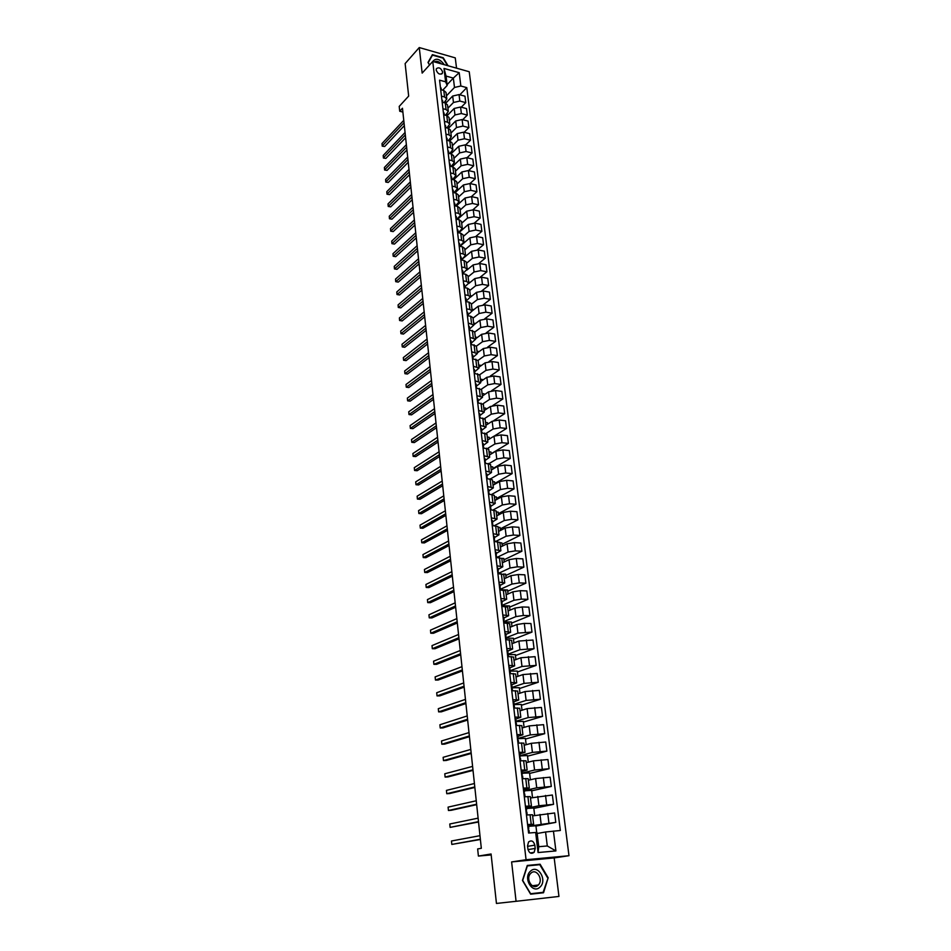 <?xml version="1.0" encoding="UTF-8"?>
<svg xmlns="http://www.w3.org/2000/svg" width="951" height="951" viewBox="0 0 951 951"><rect width="100%" height="100%" fill="white"/><g stroke="black" fill="none" stroke-linecap="round" stroke-linejoin="round"><path stroke-width="1.43" d="M436.188 70.089C437.864 73.976 439.933 75.022 442.393 73.239L442.584 71.872C440.907 67.985 438.839 66.927 436.378 68.722L436.188 70.089M456.539 68.163L455.267 57.868L419.26 47.55L405.138 63.574L408.668 96.087L399.206 106.417L399.717 111.243L402.891 112.052M568.983 855.71L469.235 71.741L432.753 61.446L526.069 859.728L568.983 855.71L554.183 857.921L511.614 861.927L516.072 901.298L558.95 896.436L554.183 857.921M516.072 901.298L496.446 903.45L491.073 853.986L478.401 856.066L491.168 854.925M478.401 856.066L477.652 848.934L481.325 848.304L402.475 108.236L399.717 111.243M535.211 848.435L534.819 845.154C533.57 841.017 531.49 839.947 528.59 841.92L527.532 845.784L527.924 849.077C529.16 853.202 531.229 854.283 534.129 852.334L535.211 848.435L528.007 849.6M553.434 831.043L555.907 850.931L538.064 852.548L535.663 832.482L537.053 832.684L538.741 846.711L547.289 845.962L545.577 831.994L560.341 830.485L466.786 87.635L459.82 94.803M447.077 84.698L453.342 78.089L446.043 76.068L447.172 85.471L445.615 81.822L439.564 80.169L528.59 833.052L535.663 832.482M445.615 81.822L444.01 68.436L459.202 72.692L460.855 86.006L466.786 87.635M511.614 861.927L526.069 859.728M419.26 47.55L422.161 73.096L432.753 61.446M447.172 85.471L442.702 90.19M441.454 96.146L444.569 96.966L446.804 98.94L444.081 102.672M442.94 108.711L446.055 109.52L448.301 111.457L445.484 115.249M444.438 121.371L447.564 122.168L449.811 124.082L446.887 127.921M445.936 134.127L449.086 134.911L451.333 136.789L448.29 140.677M447.457 146.977L450.608 147.738L452.866 149.592L449.704 153.539M448.991 159.911L452.153 160.671L454.412 162.49L451.119 166.484M450.536 172.951L453.698 173.688L455.969 175.483L452.545 179.537M452.082 186.099L455.267 186.812L457.526 188.571L453.972 192.684M453.651 199.33L456.837 200.031L459.107 201.767L455.41 205.939M455.232 212.667L458.43 213.345L460.7 215.045L456.849 219.277M456.813 226.1L460.022 226.766L462.305 228.442L458.287 232.733M458.418 239.64L461.639 240.294L463.922 241.923L459.797 246.226M460.034 253.275L463.256 253.917L465.538 255.522L461.401 259.754M461.651 267.029L464.896 267.635L467.179 269.204L463.018 273.377M463.292 280.878L466.537 281.472L468.831 283.006L464.647 287.107M464.944 294.834L468.201 295.404L470.495 296.914L466.287 300.944M466.608 308.897L469.877 309.455L472.171 310.929L467.951 314.888M468.284 323.078L473.871 325.04L469.616 328.939M469.972 337.367L475.571 339.269L471.304 343.085M471.672 351.763L477.283 353.617L472.992 357.35M473.396 366.266L479.019 368.061L474.704 371.734L473.955 371.068M475.12 380.899L480.754 382.635L476.415 386.225M476.867 395.64L482.514 397.304L478.151 400.835M478.615 410.487L484.285 412.104L479.886 415.551M480.386 425.466L486.068 427.023L481.646 430.387M482.181 440.563L487.875 442.049L483.417 445.341M483.976 455.779L489.682 457.205L485.2 460.415M485.795 471.125L491.512 472.481L487.007 475.607M487.613 486.591L493.355 487.875L488.814 490.93M489.456 502.176L495.221 503.4L490.645 506.372M491.322 517.891L497.088 519.056L492.487 521.933M493.189 533.737L498.978 534.831L494.354 537.624M495.079 549.726L500.88 550.736L496.22 553.446M496.993 565.833L502.806 566.772L498.11 569.387M498.906 582.071L504.743 582.939L500.012 585.471M500.844 598.452L506.693 599.249L501.938 601.686M502.794 614.964L508.654 615.689L503.875 618.031M504.767 631.63L510.639 632.26L505.825 634.507M506.752 648.427L512.648 648.986L507.786 651.126M508.761 665.355L514.657 665.843L509.772 667.887M510.782 682.449L516.702 682.842L511.781 684.791M512.815 699.674L518.747 699.995L513.79 701.838M514.871 717.054L520.815 717.28L515.834 719.027M516.94 734.576L522.907 734.731L517.879 736.359M519.032 752.265L525.011 752.312L519.959 753.846M521.148 770.096L527.139 770.06L522.04 771.475M523.264 788.082L529.279 787.963L524.037 789.294M525.416 806.234L531.443 806.02L525.63 807.34M527.579 824.541L533.618 824.232L527.686 825.444M537.149 833.492L545.577 831.994M528.53 826.217L555.8 822.377L535.948 826.074M532.619 815.875L554.623 812.974L555.8 822.377M526.414 808.35L538.92 805.759L553.541 804.332L533.82 808.374M530.48 797.996L552.376 795.012L553.541 804.332M524.31 790.626L536.733 787.82L551.295 786.441L531.704 790.816M528.364 780.26L535.603 778.56L550.142 777.193L551.295 786.441M522.23 773.056L534.569 770.037L549.084 768.705L529.612 773.413M526.26 762.69L533.452 760.848L547.931 759.54L549.084 768.705M520.161 755.641L532.429 752.407L546.884 751.112L527.543 756.164M524.167 745.251L531.324 743.302L545.743 742.03L546.884 751.112M518.117 738.368L530.301 734.921L544.697 733.673L525.487 739.046M522.099 727.967L529.208 725.898L543.568 724.662L544.697 733.673M516.096 721.238L528.197 717.589L542.534 716.388L523.442 722.082M520.042 710.837L527.116 708.638L541.416 707.449L542.534 716.388M514.027 704.275L526.117 700.412L540.394 699.247L521.421 705.25M518.01 693.838L525.035 691.532L539.288 690.39L540.394 699.247M511.971 687.454L524.037 683.365L538.266 682.247L519.412 688.56M516.001 676.993L522.967 674.556L537.172 673.463L538.266 682.247M509.95 670.764L521.992 666.461L536.162 665.391L517.427 672M513.992 660.279L520.922 657.735L535.068 656.677L536.162 665.391M507.929 654.229L519.947 649.711L534.07 648.677L515.454 655.584M512.007 643.708L518.901 641.045L532.988 640.035L534.07 648.677M506.17 637.729L517.926 633.093L531.989 632.094L513.492 639.298M510.045 627.268L516.892 624.51L524.298 623.392L530.92 623.523L531.989 632.094M504.268 621.419L515.929 616.605L523.323 615.487L529.933 615.654L511.555 623.143M508.096 610.97L514.895 608.093L522.265 606.964L528.875 607.154L529.933 615.654M502.354 605.252L513.944 600.271L521.303 599.13L527.9 599.344L509.629 607.118M506.158 594.791L512.922 591.819L520.256 590.678L526.842 590.928L527.9 599.344M500.464 589.228L511.971 584.057L519.294 582.904L525.879 583.177L507.715 591.225M504.232 578.755L510.96 575.676L518.259 574.523L524.833 574.82L525.879 583.177M498.574 573.322L510.021 567.985L517.308 566.82L523.87 567.141L505.825 575.462M502.33 562.849L509.011 559.675L516.286 558.51L522.836 558.855L523.87 567.141M496.85 557.476L508.084 552.032L515.347 550.867L521.885 551.235L503.935 559.83M500.44 547.075L507.085 543.794L514.325 542.617L520.851 543.009L521.885 551.235M495.685 541.488L506.158 536.221L513.385 535.033L519.912 535.449L502.08 544.305M498.574 531.419L505.171 528.043L512.387 526.854L518.889 527.294L519.912 535.449M494.449 525.641L504.256 520.53L511.448 519.341L517.95 519.805L500.226 528.911M496.707 515.894L503.269 512.423L510.449 511.222L516.94 511.709L517.95 519.805M493.177 509.914L502.366 504.969L509.534 503.757L516.001 504.28L498.383 513.647M494.865 500.499L501.391 496.921L508.535 495.709L515.002 496.244L516.001 504.28M491.857 494.33L500.488 489.527L507.62 488.315L514.075 488.873L496.565 498.49M493.046 485.212L499.513 481.551L506.633 480.326L513.088 480.909L514.075 488.873M490.502 478.888L498.621 474.216L505.73 472.992L512.173 473.598L494.758 483.465M491.227 470.056L497.67 466.299L504.755 465.075L511.186 465.693L512.173 473.598M489.076 463.589L496.779 459.024L503.852 457.788L510.271 458.43L492.963 468.546M489.42 455.018L495.828 451.166L502.889 449.93L509.296 450.596L510.271 458.43M487.601 448.432L494.948 443.951L501.997 442.702L508.393 443.392L491.191 453.746M487.637 440.099L493.997 436.164L501.034 434.916L507.418 435.629L508.393 443.392M486.092 433.418L493.129 428.996L500.155 427.748L506.526 428.473L494.651 435.82M485.866 425.299L492.19 421.269L499.192 420.009L505.563 420.77L506.526 428.473M484.546 418.535L491.334 414.16L498.312 412.9L504.672 413.673L493.89 420.532M484.107 410.606L490.395 406.493L497.373 405.221L503.721 406.029L504.672 413.673M482.977 403.795L489.539 399.444L496.505 398.172L502.841 398.992L492.796 405.542M482.359 396.032L488.612 391.836L495.554 390.552L501.89 391.396L502.841 398.992M481.372 389.185L487.768 384.846L494.698 383.562L501.011 384.418L491.572 390.742M480.635 381.565L486.853 377.297L493.759 376.002L500.071 376.881L501.011 384.418M479.744 374.718L486.009 370.355L492.903 369.059L499.204 369.963L490.276 376.085M478.912 367.217L485.093 362.854L491.976 361.558L498.276 362.486L499.204 369.963M478.08 360.381L484.261 355.971L491.132 354.675L497.409 355.615L488.933 361.582M477.212 352.976L483.358 348.541L490.217 347.234L496.481 348.197L497.409 355.615M470.793 344.262L476.392 346.14L482.526 341.706L489.373 340.399L495.626 341.373L487.554 347.198M475.524 338.853L481.634 334.324L488.457 333.016L494.71 334.015L495.626 341.373M474.715 332.101L480.802 327.548L487.625 326.229L493.866 327.239L486.139 332.933M473.836 324.826L479.91 320.225L486.722 318.906L492.951 319.94L493.866 327.239M473.039 318.133L479.102 313.497L485.89 312.166L492.107 313.224L484.713 318.799M465.74 301.574L468.998 302.133L471.304 303.619L472.171 310.929L478.21 306.234L484.986 304.902L491.203 305.972L492.107 313.224M471.375 304.261L477.402 299.553L484.166 298.222L490.371 299.315L483.274 304.784M470.495 297.116L476.522 292.349L483.274 291.006L489.468 292.123L490.371 299.315M469.735 290.507L475.726 285.716L482.454 284.373L488.648 285.502L481.812 290.875M468.772 283.481L474.846 278.572L481.575 277.216L487.744 278.37L488.648 285.502M468.094 276.848L474.05 271.986L480.754 270.631L486.924 271.796L480.35 277.086M466.929 270.048L473.194 264.889L479.886 263.534L486.044 264.711L486.924 271.796M466.477 263.284L472.397 258.363L479.078 256.996L485.224 258.196L478.876 263.403M461.401 259.837L471.541 251.314L478.21 249.947L484.344 251.171L485.224 258.196M464.861 249.828L470.757 244.835L477.402 243.468L483.536 244.704L477.402 249.84M459.999 246.333L469.901 237.845L476.546 236.466L482.668 237.726L483.536 244.704M463.268 236.478L469.116 231.414L475.75 230.035L481.86 231.307L475.928 236.371M458.715 232.817L468.284 224.472L474.894 223.093L480.992 224.377L481.86 231.307M461.675 223.223L467.5 218.088L474.109 216.697L480.196 218.005L474.442 223.009M457.443 219.408L466.668 211.193L473.253 209.814L479.34 211.134L480.196 218.005M460.106 210.064L465.895 204.857L472.469 203.466L478.543 204.81L472.968 209.755M456.159 206.094L465.063 198.022L471.625 196.631L477.699 197.986L478.543 204.81M458.537 197L464.302 191.733L470.852 190.331L476.915 191.71L471.482 196.595M454.863 192.887L463.47 184.946L470.008 183.543L476.059 184.934L476.915 191.71M456.991 184.03L462.721 178.705L469.235 177.302L475.286 178.705L470.008 183.543L470.852 190.331M453.579 179.775L461.901 171.965L468.403 170.55L474.442 171.976L475.286 178.705M455.446 171.168L461.14 165.771L467.642 164.357L473.669 165.795L468.534 170.586M452.284 166.77L460.332 159.079L466.822 157.664L472.837 159.114L473.669 165.795M453.912 158.389L459.583 152.921L466.061 151.506L472.065 152.968L467.06 157.723M451 153.848L458.774 146.288L465.241 144.861L471.232 146.347L472.065 152.968M452.403 145.705L458.037 140.177L464.48 138.751L470.472 140.249L465.598 144.956M449.704 141.033L457.241 133.592L463.672 132.165L469.651 133.675L470.472 140.249M450.893 133.104L456.504 127.529L462.923 126.091L468.891 127.624L464.147 132.284M448.408 128.302L455.707 120.979L462.115 119.553L468.082 121.086L468.891 127.624M449.395 120.599L454.97 114.964L461.366 113.526L467.321 115.083L462.697 119.695M447.113 115.677L454.186 108.462L460.569 107.023L466.513 108.592L467.321 115.083M447.909 108.188L453.461 102.494L459.832 101.044L465.764 102.637L461.247 107.201M445.805 103.16L452.676 96.039L459.036 94.589L464.968 96.194L465.764 102.637M446.435 95.861L454.495 87.456L453.342 78.089L459.202 72.692M536.733 832.636L535.912 825.765L528.542 826.336M526.45 814.995L532.489 814.745L533.618 824.232M534.676 815.471L533.773 807.993L526.426 808.505M532.512 797.556L531.657 790.376L524.334 790.816M524.298 796.772L530.313 796.605L531.443 806.02M530.385 779.784L529.552 772.901L522.254 773.27M522.158 778.703L528.162 778.631L529.279 787.963M528.269 762.179L527.472 755.57L520.197 755.89M520.042 760.8L526.034 760.812L527.139 770.06M526.165 744.704L525.404 738.392L518.152 738.642M517.938 743.052L523.918 743.147L525.011 752.312M524.084 727.396L523.359 721.357L516.084 721.547M515.858 725.447L521.826 725.637L522.907 734.731M522.016 710.219L521.326 704.453L514.004 704.584M513.802 707.996L519.745 708.269L520.815 717.28M519.971 693.196L519.317 687.704L511.947 687.775M511.757 690.699L517.677 691.056L518.747 699.995M517.938 676.316L517.32 671.085L509.891 671.097M509.724 673.546L515.632 673.986L516.702 682.842M515.929 659.566L515.335 654.597L508.191 654.561L508.428 656.535L507.442 654.276M507.715 656.535L513.611 657.058L514.657 665.843M513.932 642.959L513.374 638.252L506.253 638.157M505.718 639.666L511.602 640.273L512.648 648.986M511.959 626.495L511.424 622.037L504.327 621.883M503.745 622.953L509.605 623.63L510.639 632.26M509.986 610.162L509.486 605.953L502.413 605.751M501.783 606.369L507.632 607.118L508.654 615.689M508.048 593.971L507.572 590L500.523 589.739M499.834 589.917L505.67 590.749L506.693 599.249M506.11 577.899L505.67 574.178L503.234 574.071M497.908 573.608L503.733 574.523L504.743 582.939M504.196 561.97L503.78 558.487L501.795 558.38M495.994 557.441L501.807 558.415L502.806 566.772M502.294 546.159L501.902 542.914L499.929 542.795M494.104 541.392L499.893 542.45L500.88 550.736M500.416 530.48L500.048 527.46L498.086 527.33M492.214 525.487L497.991 526.604L498.978 534.831M498.538 514.931L498.205 512.137L496.244 511.995M490.347 509.7L496.113 510.901L497.088 519.056M496.684 499.501L496.374 496.933L494.425 496.767M488.505 494.056L494.247 495.316L495.221 503.4M494.853 484.19L494.568 481.848L492.618 481.67M486.662 478.531L492.404 479.851L493.355 487.875M493.022 469.009L492.773 466.882L490.823 466.691M484.844 463.125L490.561 464.528L491.512 472.481M491.215 453.948L490.978 452.022L489.04 451.832M483.037 447.85L488.743 449.312L489.682 457.205M489.42 438.993L489.206 437.294L487.281 437.08M481.242 432.693L486.936 434.227L487.875 442.049M487.637 424.17L487.447 422.672L485.521 422.446M479.47 417.667L485.141 419.248L486.068 427.023M485.866 409.453L485.711 408.157L483.786 407.92M477.699 402.748L483.37 404.401L484.285 412.104M484.107 394.855L483.976 393.762L482.062 393.512M475.952 387.949L481.598 389.66L482.514 397.304M482.371 380.376L482.264 379.473L480.35 379.211M474.216 373.279L479.851 375.039L480.754 382.635M480.635 366.004L480.552 365.291L478.65 365.018M472.492 358.705L478.115 360.536L479.019 368.061M478.924 351.739L476.962 350.943M477.224 337.581L475.298 336.963M469.093 329.914L474.68 331.863L475.571 339.269M475.536 323.542L473.634 323.09M467.405 315.696L470.686 316.231L472.992 317.693L473.871 325.04M473.812 309.634L471.981 309.325M471.969 295.951L470.353 295.666M464.088 287.559L467.333 288.153L469.628 289.675L470.495 296.914M470.151 282.364L468.724 282.102M462.436 273.662L465.681 274.268L467.975 275.826L468.831 283.006M468.356 268.871L467.119 268.634M460.807 259.861L464.04 260.491L466.335 262.072L467.179 269.204M466.572 255.486L465.514 255.284M459.19 246.178L462.412 246.808L464.694 248.437L465.538 255.522M464.825 242.196L463.922 242.018M457.586 232.591L460.795 233.245L463.078 234.897L463.922 241.923M463.089 229.001L462.269 228.834M455.993 219.099L459.19 219.776L461.473 221.464L462.305 228.442M461.378 215.901L460.569 215.734M454.412 205.713L457.597 206.415L459.868 208.126L460.7 215.045M459.678 202.908L458.834 202.718M452.831 192.435L456.016 193.148L458.287 194.896L459.107 201.767M458.002 189.998L457.074 189.784M451.273 179.252L454.447 179.977L456.718 181.76L457.526 188.571M456.337 177.183L455.303 176.945M449.728 166.163L452.89 166.912L455.149 168.719L455.969 175.483M454.697 164.464L453.532 164.178M448.194 153.17L451.345 153.931L453.603 155.774L454.412 162.49M453.068 151.827L451.784 151.518M446.673 140.284L449.811 141.057L452.07 142.923L452.866 149.592M451.463 139.286L450.049 138.941M445.151 127.482L448.29 128.278L450.536 130.168L451.333 136.789M449.871 126.84L448.337 126.447M443.653 114.774L446.78 115.582L449.027 117.508L449.811 124.082M448.29 114.477L446.649 114.049M442.156 102.161L445.282 102.981L447.517 104.943L448.301 111.457M460.855 86.006L454.495 87.456M446.732 102.197L444.985 101.733M440.682 89.644L443.784 90.476L446.019 92.461L446.804 98.94M538.741 846.711L538.064 852.548M547.289 845.962L555.907 850.931M444.01 68.436L446.043 76.068M548.18 877.773L540.109 864.221L527.27 865.458L522.456 880.436L530.634 894.178L543.532 892.751L548.18 877.773L543.116 892.347L530.622 893.726L522.693 880.412L527.365 865.897L539.799 864.697L547.621 877.832M448.076 65.774L443.237 57.761L432.384 54.659L427.998 62.445L429.531 64.989M536.899 864.982L527.211 865.624M536.733 864.709L540.109 864.221M528.566 832.921L529.291 832.993M527.698 825.575L528.459 825.611L528.78 828.392L528.031 828.369M480.362 839.21L451.82 844.429L451.475 841.005L479.982 835.679M528.102 828.963L528.78 828.392L528.459 825.611M528.245 830.128L528.994 830.152L529.315 832.933M480.386 839.495L451.82 844.429L451.475 841.005M526.402 814.615L527.056 814.959M525.546 807.34L526.295 807.399L526.628 810.157L525.867 810.097M478.484 821.64L450.12 827.382L449.787 823.994L478.115 818.145M525.962 810.858L526.295 807.399M526.081 811.845L526.83 811.904L527.151 814.662L526.83 811.904M478.531 821.997L450.12 827.382L449.787 823.994M524.263 796.474L524.964 796.736M523.407 789.259L524.156 789.354L524.488 792.088L523.728 791.993M476.629 804.213L448.432 810.49L448.099 807.126L476.261 800.754M523.835 792.908L524.156 789.354M523.942 793.728L524.69 793.812L525.011 796.546L524.69 793.812M476.677 804.653L451.214 810.3L448.432 810.49L448.099 807.126M522.135 778.489L522.872 778.667M521.291 771.332L522.04 771.451L522.361 774.15L521.612 774.055M474.787 786.941L446.768 793.716L446.435 790.388L474.43 783.505M521.73 775.113L522.04 771.451M521.814 775.766L522.563 775.873L522.884 778.584L522.563 775.873M474.846 787.452L449.538 793.562L446.768 793.716L446.435 790.388M520.031 760.657L520.768 760.764L520.459 758.102L520.768 760.764M519.187 753.572L519.935 753.715L520.256 756.39L519.508 756.259M472.968 769.811L445.116 777.086L444.783 773.781L472.599 766.399M519.65 757.471L519.935 753.715M519.71 757.959L520.459 758.102M473.027 770.381L447.873 776.955L445.116 777.086L444.783 773.781M530.492 871.164C522.598 877.797 532.596 894.606 539.978 887.081C547.764 880.376 537.886 863.805 530.492 871.164M530.92 873.196L530.599 873.505C525.142 878.879 532.715 890.73 538.088 885.238L538.337 884.989C543.829 879.651 536.34 867.752 530.92 873.196M543.116 892.347L530.622 893.726M444.283 64.704C439.802 58.736 435.927 57.678 432.669 61.542M441.312 63.86C438.815 61.34 436.521 60.698 434.452 61.934M429.59 64.93L428.223 62.671L432.479 55.122L442.988 58.118L447.505 65.607M431.54 56.157L432.479 55.122M517.106 735.955L517.855 736.133L518.164 738.772M471.161 752.812L443.475 760.598L443.142 757.317L470.793 749.436M517.582 739.973L518.176 738.796L517.415 738.618M517.617 740.306L518.366 740.472L518.675 743.016L518.366 740.472M471.22 753.465L446.221 760.479L443.475 760.598L443.142 757.317M515.038 718.492L515.787 718.694L516.108 721.333L515.359 721.131M469.366 735.955L441.835 744.229L441.514 740.972L468.998 732.603M515.525 722.629L515.787 718.694M515.549 722.808L516.298 722.998L516.583 725.423L516.298 722.998M469.437 736.68L444.581 744.134L441.835 744.229L441.514 740.972M512.993 701.172L513.742 701.398L514.051 704.002M467.583 719.241L440.218 727.99L439.897 724.769L467.226 715.925M514.253 705.69L514.527 707.984L514.253 705.678L513.504 705.452L514.051 704.025L513.302 703.799M467.666 720.038L442.952 727.919L440.218 727.99L439.897 724.769M510.96 684.007L511.709 684.256L512.018 686.836L511.269 686.61M465.812 702.67L438.613 711.883L438.304 708.685L465.467 699.365M511.65 688.274L511.709 684.256M511.46 688.251L512.22 688.5L512.47 690.688L512.22 688.5M465.907 703.526L441.335 711.835L438.613 711.883L438.304 708.685M508.951 666.984L509.7 667.257L509.998 669.813M464.064 686.23L437.032 695.906L436.711 692.732L463.708 682.949M509.772 671.24L510.009 669.837L509.26 669.563M509.451 671.192L510.437 673.546L510.2 671.465M464.159 687.145L439.742 695.87L437.032 695.906L436.711 692.732M506.954 650.104L507.703 650.401L508 652.933M462.329 669.908L435.451 680.06L435.13 676.898L461.972 666.663M507.87 654.347L508.012 652.957L507.252 652.659M462.424 670.907L438.149 680.036L435.451 680.06L435.13 676.898M504.969 633.366L505.73 633.687L506.015 636.195M460.605 653.729L433.882 664.321L433.573 661.195L460.26 650.52M505.944 637.61L505.278 635.898M505.468 637.503L506.431 639.678L506.217 637.824M460.712 654.787L436.58 664.333L433.882 664.321L433.573 661.195M503.008 616.771L504.054 619.6M458.893 637.681L432.325 648.713L432.016 645.61L458.548 634.495M504.018 621.003L503.305 619.279M503.495 620.872L504.458 622.964L504.244 621.217M459.012 638.81L435.011 648.737L432.325 648.713L432.016 645.61M501.07 600.307L502.104 603.136M457.193 621.764L430.779 633.235L430.482 630.144L456.86 618.602M502.08 604.515L501.355 602.803M501.546 604.372L502.485 606.381L502.294 604.741M457.324 622.953L433.466 633.271L430.779 633.235L430.482 630.144M499.132 583.985L499.881 584.378L500.167 586.815L499.43 586.458M455.505 605.977L429.258 617.865L428.949 614.81L455.172 602.827M500.155 588.182L499.881 584.378M499.608 588.015L500.547 589.941L500.357 588.407M455.648 607.213L431.92 617.924L429.258 617.865L428.949 614.81M497.218 567.795L498.253 570.624M453.841 590.298L427.736 602.613L427.427 599.582L453.508 587.183M498.253 571.979L497.516 570.243M497.694 571.789L498.609 573.643L498.443 572.205M453.984 591.605L430.399 602.696L427.736 602.613L427.427 599.582M495.316 551.735L496.351 554.576M452.189 574.761L426.226 587.48L425.929 584.473L451.856 571.67M496.351 555.895L495.614 554.171M495.792 555.705L496.695 557.476L496.541 556.145M452.331 576.128L428.877 587.587L426.226 587.48L425.929 584.473M493.438 535.805L494.472 538.646M450.536 559.343L424.728 572.466L424.431 569.483L450.215 556.264M494.472 539.954L493.724 538.218M493.902 539.752L494.793 541.44L494.651 540.204M450.691 560.757L427.379 572.585L424.728 572.466L424.431 569.483M491.572 520.019L492.321 520.506L492.594 522.848L491.857 522.408M448.908 544.031L423.254 557.571L422.957 554.599L448.587 540.988M492.618 524.144L492.321 520.506M492.036 523.918L492.915 525.534L492.784 524.405M449.074 545.517L425.882 557.702L423.254 557.571L422.957 554.599M489.717 504.351L490.74 507.192M447.291 528.851L421.78 542.771L421.483 539.835L446.97 525.832M490.764 508.464L490.003 506.717M490.181 508.214L491.049 509.76L490.93 508.726M447.457 530.396L424.408 542.926L421.78 542.771L421.483 539.835M487.875 488.802L488.897 491.643M445.686 513.79L420.318 528.102L420.021 525.178L445.365 510.794M488.933 492.915L488.16 491.156M488.339 492.642L489.194 494.116L489.087 493.177M445.864 515.383L422.933 528.269L420.318 528.102L420.021 525.178M486.056 473.384L487.078 476.225M444.093 498.847L418.868 513.528L418.571 510.628L443.784 495.863M487.102 477.485L486.33 475.726M486.508 477.2L487.352 478.591L487.257 477.747M444.272 500.488L421.471 513.718L418.868 513.528L418.571 510.628M484.249 458.097L485.26 460.938M442.512 484.011L417.418 499.073L417.132 496.196L442.203 481.063M485.295 462.174L484.523 460.415M484.701 461.877L485.45 462.448M442.702 485.711L420.021 499.275L417.418 499.073L417.132 496.196M482.454 442.928L483.465 445.769M440.943 469.295L415.991 484.725L415.706 481.872L440.634 466.359M483.5 446.994L482.728 445.223M482.894 446.673L483.643 447.267M441.133 471.054L418.595 484.951L415.991 484.725L415.706 481.872M480.671 427.879L481.42 428.485L481.681 430.72L480.944 430.161M439.398 454.685L414.577 470.483L414.291 467.654L439.089 451.784M481.729 431.932L481.42 428.485M481.111 431.599L481.86 432.206M439.588 456.504L417.168 470.721L414.577 470.483L414.291 467.654M478.912 412.948L479.922 415.789M437.852 440.194L413.162 456.349L412.889 453.532L437.543 437.305M479.958 416.978L479.173 415.207M479.352 416.633L480.089 417.263M438.042 442.06L415.742 456.599L413.162 456.349L412.889 453.532M477.164 398.136L478.163 400.977M436.319 425.81L411.771 442.31L411.498 439.517L436.01 422.945M478.21 402.154L477.426 400.371M477.592 401.798L478.341 402.439M436.521 427.724L414.339 442.584L411.771 442.31L411.498 439.517M475.417 383.431L476.427 386.272M434.797 411.533L410.38 428.39L410.107 425.608L434.488 408.692M476.475 387.449L475.678 385.666M475.845 387.069L476.594 387.735M434.999 413.495L412.948 428.663L410.38 428.39L410.107 425.608M473.693 368.857L474.692 371.698M433.287 397.375L409.001 414.553L408.728 411.807L432.99 394.558M474.751 372.851L474.442 369.547M474.121 372.459L474.87 373.137M433.501 399.384L411.557 414.85L409.001 414.553L408.728 411.807M471.981 354.39L472.98 357.231M431.79 383.312L407.634 400.835L407.361 398.1L431.492 380.519M473.039 358.372L472.243 356.577M472.409 357.968L473.158 358.67M432.004 385.369L410.19 401.144L407.634 400.835L407.361 398.1M470.293 340.03L471.28 342.871M430.304 369.357L406.279 387.2L406.006 384.489L430.007 366.575M471.339 344.012L470.543 342.205M470.709 343.584L471.458 344.298M430.53 371.461L408.823 387.532L406.279 387.2L406.006 384.489M468.605 325.789L469.592 328.63M428.83 355.508L404.936 373.684L404.662 370.985L428.532 352.75M469.651 329.747L468.855 327.94M469.021 329.308L469.758 330.021M429.056 357.659L407.468 374.016L404.936 373.684L404.662 370.985M466.929 311.655L467.916 314.496M427.356 341.766L403.593 360.251L403.331 357.576L427.07 339.02M467.975 315.601L467.191 313.794M467.345 315.15L468.07 315.803M427.593 343.953L406.125 360.607L403.593 360.251L403.331 357.576M465.277 297.627L466.263 300.468M425.905 328.119L402.273 346.913L402 344.262L425.62 325.397M466.323 301.562L465.526 299.755M465.681 301.098L466.382 301.681M426.143 330.354L404.781 347.281L402.273 346.913L402 344.262M463.624 283.707L464.611 286.548M424.467 314.567L400.953 333.682L400.692 331.043L424.182 311.869M464.67 287.63L463.874 285.811M464.04 287.143L464.694 287.678M424.705 316.861L403.462 334.063L400.953 333.682L400.692 331.043M461.996 269.894L462.971 272.735M423.029 301.122L399.646 320.535L399.384 317.919L422.743 298.448M462.4 273.306L463.006 273.769L462.982 272.794L462.245 271.986M423.278 303.452L402.142 320.939L399.586 320.475L399.384 317.919M460.379 256.188L461.354 259.017M421.614 287.773L398.338 307.482L398.089 304.891L421.329 285.122M461.413 259.98L460.617 258.256M421.864 290.15L400.835 307.898L398.291 307.446L398.089 304.891M458.762 242.576L459.737 245.417M420.199 274.53L397.054 294.525L396.793 291.945L419.914 271.891M459.797 246.297L459.012 244.645M420.461 276.943L399.539 294.953L396.995 294.513L396.793 291.945M457.169 229.072L458.144 231.913M418.797 261.37L395.771 281.662L395.521 279.107L418.511 258.755M458.192 232.71L457.407 231.129M419.058 263.831L398.255 282.102L395.723 281.662L395.521 279.107M398.255 282.102L395.723 281.662M455.588 215.675L456.551 218.516M417.406 248.318L394.499 268.895L394.249 266.351L417.132 245.715M456.599 219.229L455.826 217.708M417.667 250.814L396.971 269.347L394.451 268.907L394.249 266.351M396.971 269.347L394.451 268.907M454.007 202.373L454.982 205.214M416.027 235.349L393.238 256.211L392.989 253.679L415.753 232.769M455.018 205.856L454.245 204.394M416.3 237.893L395.699 256.675L393.191 256.235L392.989 253.679M395.699 256.675L393.191 256.235M452.45 189.178L453.413 192.007M414.648 222.486L391.978 243.611L391.729 241.102L414.374 219.919M453.461 192.577L452.688 191.175M414.933 225.066L394.439 244.086L391.931 243.658L391.729 241.102M394.439 244.086L391.931 243.658M450.905 176.066L451.868 178.907M413.293 209.707L390.73 231.105L390.481 228.609L413.019 207.163M451.903 179.394L451.131 178.051M413.566 212.323L393.191 231.592L390.695 231.176L390.481 228.609M393.191 231.592L390.695 231.176M449.359 163.061L450.322 165.89M411.938 197.012L389.494 218.682L389.256 216.21L411.676 194.491M450.358 166.306L449.597 165.034M412.223 199.674L391.943 219.182L389.458 218.766L389.256 216.21M391.943 219.182L389.458 218.766M447.838 150.151L448.789 152.98M410.594 184.423L388.27 206.343L388.02 203.894L410.333 181.914M448.824 153.325L448.064 152.112M410.88 187.121L390.706 206.854L388.222 206.45L388.02 203.894M390.706 206.854L388.222 206.45M446.316 137.336L447.279 140.166M409.263 171.917L387.045 194.099L386.807 191.662L409.001 169.421M447.303 140.439L446.554 139.274M409.56 174.651L389.482 194.622L387.009 194.218L386.807 191.662M389.482 194.622L387.009 194.218M444.818 124.617L445.769 127.434M407.943 159.495L385.833 181.926L385.595 179.513L407.682 157.022M445.793 127.636L445.044 126.542M408.241 162.264L388.258 182.461L385.797 182.069L385.595 179.513M388.258 182.461L385.797 182.069M443.321 111.98L444.272 114.809M406.624 147.167L384.632 169.849L384.394 167.447L406.362 144.707M444.283 114.94L443.546 113.894M406.921 149.973L387.045 170.395L384.596 170.003L384.394 167.447M387.045 170.395L384.596 170.003M441.835 99.451L442.786 102.268M405.328 134.923L383.443 157.854L383.205 155.465L405.067 132.474M442.572 100.437L442.797 102.328L442.06 101.341M405.625 137.764L385.844 158.413L383.408 158.021L383.205 155.465M385.844 158.413L383.408 158.021M440.372 86.993L441.312 89.81L440.586 88.883M404.032 122.762L382.254 145.931L382.017 143.553L403.771 120.337M404.33 125.639L384.656 146.502L382.219 146.121L382.017 143.553M384.656 146.502L382.219 146.121M539.966 814.436L541.119 823.863M537.779 796.415L538.92 805.759M535.603 778.56L536.733 787.82M533.452 760.848L534.569 770.037M531.324 743.302L532.429 752.407M529.208 725.898L530.301 734.921M527.116 708.638L528.197 717.589M525.035 691.532L526.117 700.412M522.967 674.556L524.037 683.365M520.922 657.735L521.992 666.461M518.901 641.045L519.947 649.711M516.892 624.51L517.926 633.093M514.895 608.093L515.929 616.605M512.922 591.819L513.944 600.271M510.96 575.676L511.971 584.057M509.011 559.675L510.021 567.985M507.085 543.794L508.084 552.032M505.171 528.043L506.158 536.221M503.269 512.423L504.256 520.53M501.391 496.921L502.366 504.969M499.513 481.551L500.488 489.527M497.67 466.299L498.621 474.216M495.828 451.166L496.779 459.024M493.997 436.164L494.948 443.951M492.19 421.269L493.129 428.996M490.395 406.493L491.334 414.16M488.612 391.836L489.539 399.444M486.853 377.297L487.768 384.846M485.093 362.854L486.009 370.355M483.358 348.541L484.261 355.971M481.634 334.324L482.526 341.706M479.91 320.225L480.802 327.548M478.21 306.234L479.102 313.497M476.522 292.349L477.402 299.553M474.846 278.572L475.726 285.716M473.194 264.889L474.05 271.986M471.541 251.314L472.397 258.363M469.901 237.845L470.757 244.835M468.284 224.472L469.116 231.414M466.668 211.193L467.5 218.088M465.063 198.022L465.895 204.857M463.47 184.946L464.302 191.733M461.901 171.965L462.721 178.705M460.332 159.079L461.14 165.771M458.774 146.288L459.583 152.921M457.241 133.592L458.037 140.177M455.707 120.979L456.504 127.529M454.186 108.462L454.97 114.964M452.676 96.039L453.461 102.494M547.752 813.474L548.917 822.9M530.064 814.734L531.205 824.255M527.9 796.546L529.029 805.984M545.529 795.44L546.682 804.796M525.748 778.512L526.866 787.868M543.318 777.561L544.471 786.834M523.621 760.634L524.726 769.918M541.131 759.849L542.272 769.038M521.517 742.921L522.61 752.11M538.967 742.279L540.097 751.397M519.412 725.351L520.506 734.469M536.816 724.852L537.933 733.899M517.344 707.924L518.414 716.971M534.688 707.592L535.793 716.555M515.287 690.652L516.357 699.615M532.572 690.462L533.666 699.354M513.243 673.534L514.301 682.414M530.48 673.486L531.561 682.295M511.222 656.559L512.268 665.367M528.399 656.642L529.481 665.379M509.213 639.714L510.259 648.451M526.343 639.94L527.413 648.606M507.228 623.024L508.262 631.69M524.298 623.392L525.356 631.975M505.254 606.465L506.277 615.059M522.265 606.964L523.323 615.487M503.305 590.048L504.315 598.571M520.256 590.678L521.303 599.13M501.355 573.762L502.366 582.214M518.259 574.523L519.294 582.904M499.441 557.619L500.44 566M516.286 558.51L517.308 566.82M497.528 541.606L498.514 549.916M514.325 542.617L515.347 550.867M495.637 525.713L496.624 533.963M512.387 526.854L513.385 535.033M493.759 509.962L494.734 518.14M510.449 511.222L511.448 519.341M491.893 494.33L492.868 502.449M508.535 495.709L509.534 503.757M490.05 478.829L491.013 486.876M506.633 480.326L507.62 488.315M488.22 463.458L489.171 471.434M504.755 465.075L505.73 472.992M486.401 448.206L487.352 456.123M502.889 449.93L503.852 457.788M484.606 433.074L485.533 440.931M501.034 434.916L501.997 442.702M482.811 418.06L483.738 425.858M499.192 420.009L500.155 427.748M481.04 403.165L481.955 410.903M497.373 405.221L498.312 412.9M479.28 388.4L480.196 396.068M495.554 390.552L496.505 398.172M477.533 373.731L478.436 381.339M493.759 376.002L494.698 383.562M475.797 359.193L476.701 366.741M491.976 361.558L492.903 369.059M474.085 344.761L474.977 352.25M490.217 347.234L491.132 354.675M472.374 330.449L473.265 337.878M488.457 333.016L489.373 340.399M470.686 316.231L471.565 323.613M486.722 318.906L487.625 326.229M468.998 302.133L469.877 309.455M484.986 304.902L485.89 312.166M467.333 288.153L468.201 295.404M483.274 291.006L484.166 298.222M465.681 274.268L466.537 281.472M481.575 277.216L482.454 284.373M464.04 260.491L464.896 267.635M479.886 263.534L480.754 270.631M462.412 246.808L463.256 253.917M478.21 249.947L479.078 256.996M460.795 233.245L461.639 240.294M476.546 236.466L477.402 243.468M459.19 219.776L460.022 226.766M474.894 223.093L475.75 230.035M457.597 206.415L458.43 213.345M473.253 209.814L474.109 216.697M456.016 193.148L456.837 200.031M471.625 196.631L472.469 203.466M454.447 179.977L455.267 186.812M452.89 166.912L453.698 173.688M468.403 170.55L469.235 177.302M451.345 153.931L452.153 160.671M466.822 157.664L467.642 164.357M449.811 141.057L450.608 147.738M465.241 144.861L466.061 151.506M448.29 128.278L449.086 134.911M463.672 132.165L464.48 138.751M446.78 115.582L447.564 122.168M462.115 119.553L462.923 126.091M445.282 102.981L446.055 109.52M460.569 107.023L461.366 113.526M443.784 90.476L444.569 96.966M459.036 94.589L459.832 101.044M527.603 846.342L534.819 845.154M441.668 74.023L442.393 73.239M476.392 346.14L477.283 353.617M530.254 852.952L534.129 852.334M529.327 832.933L528.994 830.152M532.239 885.75L538.337 884.989M518.176 738.796L517.855 736.133M514.051 704.025L513.742 701.398M510.009 669.837L509.7 667.257M508.012 652.957L507.703 650.401M506.027 636.219L505.73 633.687M504.054 619.624L503.757 617.116M502.116 603.172L501.819 600.687M498.265 570.659L497.967 568.211M496.363 554.611L496.077 552.174M494.472 538.682L494.187 536.281M490.752 507.228L490.466 504.85M488.909 491.691L488.624 489.337M487.078 476.273L486.805 473.943M485.272 460.985L484.998 458.667M483.477 445.817L483.203 443.523M479.922 415.837L479.661 413.578M478.175 401.025L477.901 398.778M476.427 386.332L476.166 384.109M472.992 357.279L472.73 355.092M471.292 342.931L471.03 340.755M469.604 328.677L469.342 326.526M467.928 314.543L467.678 312.404M466.263 300.516L466.014 298.4M464.623 286.608L464.373 284.492M462.982 272.794L462.733 270.702M461.366 259.088L461.116 257.008M459.749 245.477L459.511 243.42M458.156 231.973L457.906 229.928M456.563 218.575L456.325 216.543M454.994 205.273L454.744 203.264M453.425 192.066L453.187 190.069M451.868 178.966L451.642 176.981M450.334 165.961L450.096 163.988M448.801 153.052L448.575 151.09M447.291 140.237L447.053 138.287M445.781 127.505L445.555 125.58M444.283 114.881L444.058 112.967M441.312 89.81L441.098 88.003"/></g></svg>
